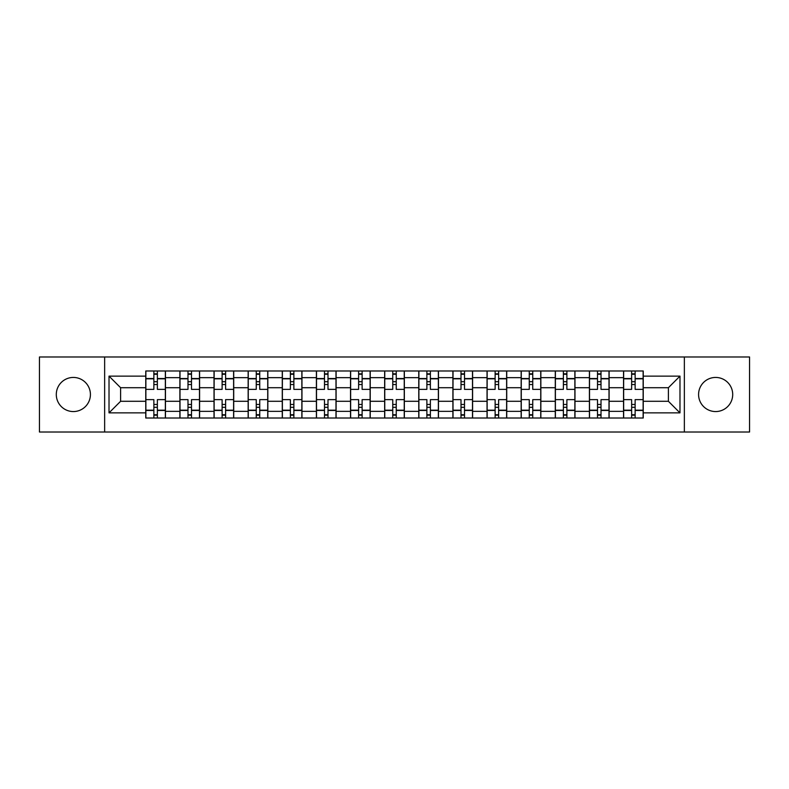 <?xml version="1.0" encoding="UTF-8"?>
<svg xmlns="http://www.w3.org/2000/svg" width="789" height="789" viewBox="0 0 789 789"><rect width="100%" height="100%" fill="white"/><g stroke="black" fill="none" stroke-linecap="round" stroke-linejoin="round"><path stroke-width="1.18" d="M715.643 377.438A17.062 17.062 0 0 0 698.581 394.5A17.062 17.062 0 0 0 715.643 411.562A17.062 17.062 0 0 0 732.705 394.5A17.062 17.062 0 0 0 715.643 377.438M73.357 377.438A17.062 17.062 0 0 0 56.295 394.5A17.062 17.062 0 0 0 73.357 411.562A17.062 17.062 0 0 0 90.419 394.5A17.062 17.062 0 0 0 73.357 377.438M684.359 432.017L749.55 432.017L749.55 356.983L39.45 356.983L39.45 432.017L684.359 432.017L684.359 356.983M179.892 418.012L179.892 377.655L165.453 377.655L165.453 418.012M165.453 377.655L165.453 370.988M179.892 377.655L179.892 370.988M199.587 370.988L199.587 418.012M214.026 418.012L214.026 370.988M233.712 370.988L233.712 418.012M248.15 418.012L248.15 370.988M267.836 370.988L267.836 418.012M282.275 418.012L282.275 370.988M301.96 370.988L301.96 418.012M316.399 418.012L316.399 370.988M336.094 370.988L336.094 418.012M350.533 418.012L350.533 370.988M370.219 370.988L370.219 418.012M384.657 418.012L384.657 370.988M404.343 370.988L404.343 418.012M418.781 418.012L418.781 370.988M438.467 370.988L438.467 418.012M452.906 418.012L452.906 370.988M472.601 370.988L472.601 418.012M487.04 418.012L487.04 370.988M506.725 370.988L506.725 418.012M521.164 418.012L521.164 370.988M540.85 370.988L540.85 418.012M555.288 418.012L555.288 370.988M574.974 370.988L574.974 418.012M589.413 418.012L589.413 370.988M609.108 370.988L609.108 418.012M623.547 418.012L623.547 370.988M623.547 401.285L609.108 401.285M589.413 401.285L574.974 401.285M555.288 401.285L540.85 401.285M521.164 401.285L506.725 401.285M487.04 401.285L472.601 401.285M452.906 401.285L438.467 401.285M418.781 401.285L404.343 401.285M384.657 401.285L370.219 401.285M350.533 401.285L336.094 401.285M316.399 401.285L301.96 401.285M282.275 401.285L267.836 401.285M248.15 401.285L233.712 401.285M214.026 401.285L199.587 401.285M179.892 401.285L165.453 401.285M623.547 387.715L609.108 387.715M589.413 387.715L574.974 387.715M555.288 387.715L540.85 387.715M521.164 387.715L506.725 387.715M487.04 387.715L472.601 387.715M452.906 387.715L438.467 387.715M418.781 387.715L404.343 387.715M384.657 387.715L370.219 387.715M350.533 387.715L336.094 387.715M316.399 387.715L301.96 387.715M282.275 387.715L267.836 387.715M248.15 387.715L233.712 387.715M214.026 387.715L199.587 387.715M179.892 387.715L165.453 387.715M120.609 401.285L145.768 401.285L145.768 387.715L120.609 387.715L120.609 401.285L109.02 412.874L109.02 376.126L145.768 376.126L145.768 387.715M643.232 387.715L643.232 401.285L668.391 401.285L668.391 387.715L643.232 387.715L643.232 370.988L145.768 370.988L145.768 376.126M643.232 376.126L679.98 376.126L679.98 412.874L643.232 412.874L643.232 401.285M145.768 401.285L145.768 418.012L643.232 418.012L643.232 412.874M145.768 412.874L109.02 412.874M104.641 432.017L104.641 356.983M157.366 414.738L153.865 414.738M153.865 374.262L157.366 374.262M191.49 414.738L187.989 414.738M187.989 374.262L191.49 374.262M225.615 414.738L222.113 414.738M222.113 374.262L225.615 374.262M259.739 414.738L256.247 414.738M256.247 374.262L259.739 374.262M293.873 414.738L290.372 414.738M290.372 374.262L293.873 374.262M327.997 414.738L324.496 414.738M324.496 374.262L327.997 374.262M362.121 414.738L358.62 414.738M358.62 374.262L362.121 374.262M396.246 414.738L392.754 414.738M392.754 374.262L396.246 374.262M430.38 414.738L426.879 414.738M426.879 374.262L430.38 374.262M464.504 414.738L461.003 414.738M461.003 374.262L464.504 374.262M498.628 414.738L495.127 414.738M495.127 374.262L498.628 374.262M532.753 414.738L529.261 414.738M529.261 374.262L532.753 374.262M566.887 414.738L563.385 414.738M563.385 374.262L566.887 374.262M601.011 414.738L597.51 414.738M597.51 374.262L601.011 374.262M635.135 414.738L631.634 414.738M631.634 374.262L635.135 374.262M109.02 376.126L120.609 387.715M668.391 401.285L679.98 412.874M668.391 387.715L679.98 376.126M165.345 418.012L165.345 389.362L157.366 389.362L157.366 370.988M153.865 370.988L153.865 389.362L145.876 389.362L145.876 370.988M165.345 389.362L165.345 370.988M145.876 418.012L145.876 399.638L153.865 399.638L153.865 418.012M157.366 418.012L157.366 399.638L165.345 399.638M153.865 384.549L157.366 384.549M145.876 399.638L145.876 389.362M157.366 404.451L153.865 404.451M157.366 415.172L153.865 415.172M153.865 407.302L157.366 407.302M157.366 381.698L153.865 381.698M153.865 373.828L157.366 373.828M199.479 418.012L199.479 389.362L191.49 389.362L191.49 370.988M187.989 370.988L187.989 389.362L180 389.362L180 370.988M199.479 389.362L199.479 370.988M180 418.012L180 399.638L187.989 399.638L187.989 418.012M191.49 418.012L191.49 399.638L199.479 399.638M187.989 384.549L191.49 384.549M180 399.638L180 389.362M191.49 404.451L187.989 404.451M191.49 415.172L187.989 415.172M187.989 407.302L191.49 407.302M191.49 381.698L187.989 381.698M187.989 373.828L191.49 373.828M233.603 418.012L233.603 389.362L225.615 389.362L225.615 370.988M222.113 370.988L222.113 389.362L214.135 389.362L214.135 370.988M233.603 389.362L233.603 370.988M214.135 418.012L214.135 399.638L222.113 399.638L222.113 418.012M225.615 418.012L225.615 399.638L233.603 399.638M222.113 384.549L225.615 384.549M214.135 399.638L214.135 389.362M225.615 404.451L222.113 404.451M225.615 415.172L222.113 415.172M222.113 407.302L225.615 407.302M225.615 381.698L222.113 381.698M222.113 373.828L225.615 373.828M267.727 418.012L267.727 389.362L259.739 389.362L259.739 370.988M256.247 370.988L256.247 389.362L248.259 389.362L248.259 370.988M267.727 389.362L267.727 370.988M248.259 418.012L248.259 399.638L256.247 399.638L256.247 418.012M259.739 418.012L259.739 399.638L267.727 399.638M256.247 384.549L259.739 384.549M248.259 399.638L248.259 389.362M259.739 404.451L256.247 404.451M259.739 415.172L256.247 415.172M256.247 407.302L259.739 407.302M259.739 381.698L256.247 381.698M256.247 373.828L259.739 373.828M301.852 418.012L301.852 389.362L293.873 389.362L293.873 370.988M290.372 370.988L290.372 389.362L282.383 389.362L282.383 370.988M301.852 389.362L301.852 370.988M282.383 418.012L282.383 399.638L290.372 399.638L290.372 418.012M293.873 418.012L293.873 399.638L301.852 399.638M290.372 384.549L293.873 384.549M282.383 399.638L282.383 389.362M293.873 404.451L290.372 404.451M293.873 415.172L290.372 415.172M290.372 407.302L293.873 407.302M293.873 381.698L290.372 381.698M290.372 373.828L293.873 373.828M335.986 418.012L335.986 389.362L327.997 389.362L327.997 370.988M324.496 370.988L324.496 389.362L316.507 389.362L316.507 370.988M335.986 389.362L335.986 370.988M316.507 418.012L316.507 399.638L324.496 399.638L324.496 418.012M327.997 418.012L327.997 399.638L335.986 399.638M324.496 384.549L327.997 384.549M316.507 399.638L316.507 389.362M327.997 404.451L324.496 404.451M327.997 415.172L324.496 415.172M324.496 407.302L327.997 407.302M327.997 381.698L324.496 381.698M324.496 373.828L327.997 373.828M370.11 418.012L370.11 389.362L362.121 389.362L362.121 370.988M358.62 370.988L358.62 389.362L350.641 389.362L350.641 370.988M370.11 389.362L370.11 370.988M350.641 418.012L350.641 399.638L358.62 399.638L358.62 418.012M362.121 418.012L362.121 399.638L370.11 399.638M358.62 384.549L362.121 384.549M350.641 399.638L350.641 389.362M362.121 404.451L358.62 404.451M362.121 415.172L358.62 415.172M358.62 407.302L362.121 407.302M362.121 381.698L358.62 381.698M358.62 373.828L362.121 373.828M404.234 418.012L404.234 389.362L396.246 389.362L396.246 370.988M392.754 370.988L392.754 389.362L384.766 389.362L384.766 370.988M404.234 389.362L404.234 370.988M384.766 418.012L384.766 399.638L392.754 399.638L392.754 418.012M396.246 418.012L396.246 399.638L404.234 399.638M392.754 384.549L396.246 384.549M384.766 399.638L384.766 389.362M396.246 404.451L392.754 404.451M396.246 415.172L392.754 415.172M392.754 407.302L396.246 407.302M396.246 381.698L392.754 381.698M392.754 373.828L396.246 373.828M438.359 418.012L438.359 389.362L430.38 389.362L430.38 370.988M426.879 370.988L426.879 389.362L418.89 389.362L418.89 370.988M438.359 389.362L438.359 370.988M418.89 418.012L418.89 399.638L426.879 399.638L426.879 418.012M430.38 418.012L430.38 399.638L438.359 399.638M426.879 384.549L430.38 384.549M418.89 399.638L418.89 389.362M430.38 404.451L426.879 404.451M430.38 415.172L426.879 415.172M426.879 407.302L430.38 407.302M430.38 381.698L426.879 381.698M426.879 373.828L430.38 373.828M472.493 418.012L472.493 389.362L464.504 389.362L464.504 370.988M461.003 370.988L461.003 389.362L453.014 389.362L453.014 370.988M472.493 389.362L472.493 370.988M453.014 418.012L453.014 399.638L461.003 399.638L461.003 418.012M464.504 418.012L464.504 399.638L472.493 399.638M461.003 384.549L464.504 384.549M453.014 399.638L453.014 389.362M464.504 404.451L461.003 404.451M464.504 415.172L461.003 415.172M461.003 407.302L464.504 407.302M464.504 381.698L461.003 381.698M461.003 373.828L464.504 373.828M506.617 418.012L506.617 389.362L498.628 389.362L498.628 370.988M495.127 370.988L495.127 389.362L487.148 389.362L487.148 370.988M506.617 389.362L506.617 370.988M487.148 418.012L487.148 399.638L495.127 399.638L495.127 418.012M498.628 418.012L498.628 399.638L506.617 399.638M495.127 384.549L498.628 384.549M487.148 399.638L487.148 389.362M498.628 404.451L495.127 404.451M498.628 415.172L495.127 415.172M495.127 407.302L498.628 407.302M498.628 381.698L495.127 381.698M495.127 373.828L498.628 373.828M540.741 418.012L540.741 389.362L532.753 389.362L532.753 370.988M529.261 370.988L529.261 389.362L521.273 389.362L521.273 370.988M540.741 389.362L540.741 370.988M521.273 418.012L521.273 399.638L529.261 399.638L529.261 418.012M532.753 418.012L532.753 399.638L540.741 399.638M529.261 384.549L532.753 384.549M521.273 399.638L521.273 389.362M532.753 404.451L529.261 404.451M532.753 415.172L529.261 415.172M529.261 407.302L532.753 407.302M532.753 381.698L529.261 381.698M529.261 373.828L532.753 373.828M574.865 418.012L574.865 389.362L566.887 389.362L566.887 370.988M563.385 370.988L563.385 389.362L555.397 389.362L555.397 370.988M574.865 389.362L574.865 370.988M555.397 418.012L555.397 399.638L563.385 399.638L563.385 418.012M566.887 418.012L566.887 399.638L574.865 399.638M563.385 384.549L566.887 384.549M555.397 399.638L555.397 389.362M566.887 404.451L563.385 404.451M566.887 415.172L563.385 415.172M563.385 407.302L566.887 407.302M566.887 381.698L563.385 381.698M563.385 373.828L566.887 373.828M609 418.012L609 389.362L601.011 389.362L601.011 370.988M597.51 370.988L597.51 389.362L589.521 389.362L589.521 370.988M609 389.362L609 370.988M589.521 418.012L589.521 399.638L597.51 399.638L597.51 418.012M601.011 418.012L601.011 399.638L609 399.638M597.51 384.549L601.011 384.549M589.521 399.638L589.521 389.362M601.011 404.451L597.51 404.451M601.011 415.172L597.51 415.172M597.51 407.302L601.011 407.302M601.011 381.698L597.51 381.698M597.51 373.828L601.011 373.828M643.124 418.012L643.124 389.362L635.135 389.362L635.135 370.988M631.634 370.988L631.634 389.362L623.655 389.362L623.655 370.988M643.124 389.362L643.124 370.988M623.655 418.012L623.655 399.638L631.634 399.638L631.634 418.012M635.135 418.012L635.135 399.638L643.124 399.638M631.634 384.549L635.135 384.549M623.655 399.638L623.655 389.362M635.135 404.451L631.634 404.451M635.135 415.172L631.634 415.172M631.634 407.302L635.135 407.302M635.135 381.698L631.634 381.698M631.634 373.828L635.135 373.828M589.413 377.655L574.974 377.655M555.288 377.655L540.85 377.655M521.164 377.655L506.725 377.655M487.04 377.655L472.601 377.655M452.906 377.655L438.467 377.655M418.781 377.655L404.343 377.655M384.657 377.655L370.219 377.655M350.533 377.655L336.094 377.655M316.399 377.655L301.96 377.655M282.275 377.655L267.836 377.655M248.15 377.655L233.712 377.655M214.026 377.655L199.587 377.655M623.547 377.655L609.108 377.655M589.413 411.345L574.974 411.345M555.288 411.345L540.85 411.345M521.164 411.345L506.725 411.345M487.04 411.345L472.601 411.345M452.906 411.345L438.467 411.345M418.781 411.345L404.343 411.345M384.657 411.345L370.219 411.345M350.533 411.345L336.094 411.345M316.399 411.345L301.96 411.345M282.275 411.345L267.836 411.345M248.15 411.345L233.712 411.345M214.026 411.345L199.587 411.345M179.892 411.345L165.453 411.345M623.547 411.345L609.108 411.345M165.345 378.533L157.366 378.533M153.865 378.533L145.876 378.533M153.865 378.819L145.876 378.819M153.865 410.181L145.876 410.181M153.865 410.467L145.876 410.467M165.345 410.467L157.366 410.467M165.345 378.819L157.366 378.819M165.345 410.181L157.366 410.181M199.479 378.533L191.49 378.533M187.989 378.533L180 378.533M187.989 378.819L180 378.819M187.989 410.181L180 410.181M187.989 410.467L180 410.467M199.479 410.467L191.49 410.467M199.479 378.819L191.49 378.819M199.479 410.181L191.49 410.181M233.603 378.533L225.615 378.533M222.113 378.533L214.135 378.533M222.113 378.819L214.135 378.819M222.113 410.181L214.135 410.181M222.113 410.467L214.135 410.467M233.603 410.467L225.615 410.467M233.603 378.819L225.615 378.819M233.603 410.181L225.615 410.181M267.727 378.533L259.739 378.533M256.247 378.533L248.259 378.533M256.247 378.819L248.259 378.819M256.247 410.181L248.259 410.181M256.247 410.467L248.259 410.467M267.727 410.467L259.739 410.467M267.727 378.819L259.739 378.819M267.727 410.181L259.739 410.181M301.852 378.533L293.873 378.533M290.372 378.533L282.383 378.533M290.372 378.819L282.383 378.819M290.372 410.181L282.383 410.181M290.372 410.467L282.383 410.467M301.852 410.467L293.873 410.467M301.852 378.819L293.873 378.819M301.852 410.181L293.873 410.181M335.986 378.533L327.997 378.533M324.496 378.533L316.507 378.533M324.496 378.819L316.507 378.819M324.496 410.181L316.507 410.181M324.496 410.467L316.507 410.467M335.986 410.467L327.997 410.467M335.986 378.819L327.997 378.819M335.986 410.181L327.997 410.181M370.11 378.533L362.121 378.533M358.62 378.533L350.641 378.533M358.62 378.819L350.641 378.819M358.62 410.181L350.641 410.181M358.62 410.467L350.641 410.467M370.11 410.467L362.121 410.467M370.11 378.819L362.121 378.819M370.11 410.181L362.121 410.181M404.234 378.533L396.246 378.533M392.754 378.533L384.766 378.533M392.754 378.819L384.766 378.819M392.754 410.181L384.766 410.181M392.754 410.467L384.766 410.467M404.234 410.467L396.246 410.467M404.234 378.819L396.246 378.819M404.234 410.181L396.246 410.181M438.359 378.533L430.38 378.533M426.879 378.533L418.89 378.533M426.879 378.819L418.89 378.819M426.879 410.181L418.89 410.181M426.879 410.467L418.89 410.467M438.359 410.467L430.38 410.467M438.359 378.819L430.38 378.819M438.359 410.181L430.38 410.181M472.493 378.533L464.504 378.533M461.003 378.533L453.014 378.533M461.003 378.819L453.014 378.819M461.003 410.181L453.014 410.181M461.003 410.467L453.014 410.467M472.493 410.467L464.504 410.467M472.493 378.819L464.504 378.819M472.493 410.181L464.504 410.181M506.617 378.533L498.628 378.533M495.127 378.533L487.148 378.533M495.127 378.819L487.148 378.819M495.127 410.181L487.148 410.181M495.127 410.467L487.148 410.467M506.617 410.467L498.628 410.467M506.617 378.819L498.628 378.819M506.617 410.181L498.628 410.181M540.741 378.533L532.753 378.533M529.261 378.533L521.273 378.533M529.261 378.819L521.273 378.819M529.261 410.181L521.273 410.181M529.261 410.467L521.273 410.467M540.741 410.467L532.753 410.467M540.741 378.819L532.753 378.819M540.741 410.181L532.753 410.181M574.865 378.533L566.887 378.533M563.385 378.533L555.397 378.533M563.385 378.819L555.397 378.819M563.385 410.181L555.397 410.181M563.385 410.467L555.397 410.467M574.865 410.467L566.887 410.467M574.865 378.819L566.887 378.819M574.865 410.181L566.887 410.181M609 378.533L601.011 378.533M597.51 378.533L589.521 378.533M597.51 378.819L589.521 378.819M597.51 410.181L589.521 410.181M597.51 410.467L589.521 410.467M609 410.467L601.011 410.467M609 378.819L601.011 378.819M609 410.181L601.011 410.181M643.124 378.533L635.135 378.533M631.634 378.533L623.655 378.533M631.634 378.819L623.655 378.819M631.634 410.181L623.655 410.181M631.634 410.467L623.655 410.467M643.124 410.467L635.135 410.467M643.124 378.819L635.135 378.819M643.124 410.181L635.135 410.181"/></g></svg>
